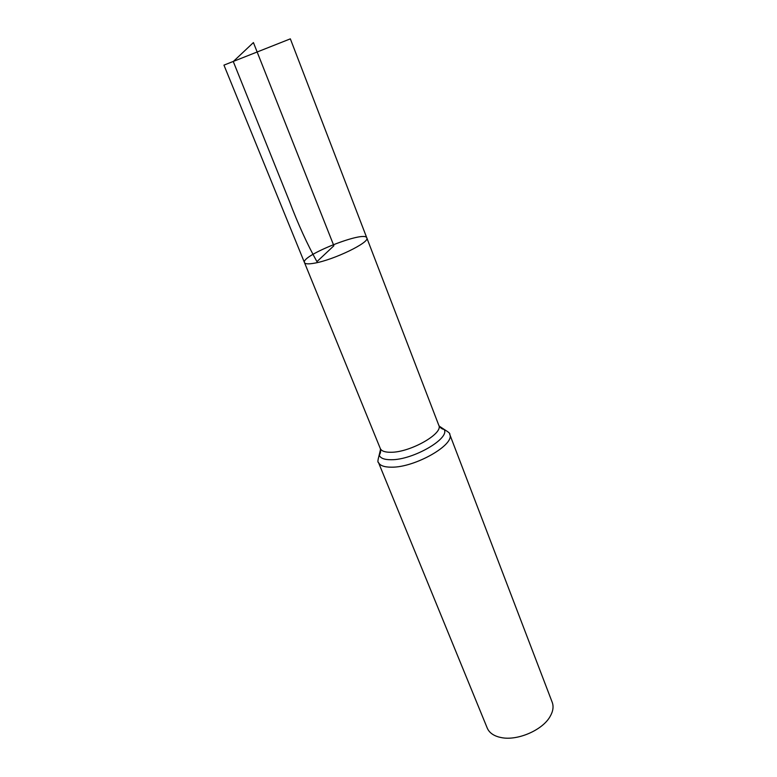 <?xml version="1.0" encoding="UTF-8"?>
<svg xmlns="http://www.w3.org/2000/svg" width="777" height="777" viewBox="0 0 777 777"><rect width="100%" height="100%" fill="white"/><g stroke="black" fill="none" stroke-linecap="round" stroke-linejoin="round"><path stroke-width="1.17" d="M380.555 449.261L379.205 454.982C378.574 455.594 381.546 453.729 380.293 448.504L304.487 262.607C305.176 264.054 308.508 264.238 314.462 263.17C333.712 259.965 370.25 242.22 366.822 237.937C365.073 230.099 300.398 255.711 304.487 262.607C305.176 264.054 308.508 264.238 314.462 263.17C333.712 259.965 370.25 242.22 366.822 237.937L290.345 38.85L223.951 65.132L290.345 38.85M449.66 434.168C455.623 444.337 414.996 467.696 391.414 467.181C384.188 467.181 379.856 465.578 378.428 462.373L487.237 728.059C489.024 732.284 492.812 735.256 498.591 736.965L501.146 737.558C517.268 741.044 542.404 730.244 550.038 716.598C553.078 711.392 553.807 706.633 552.224 702.33L449.66 434.168C450.446 433.702 448.572 432.08 444.036 429.312L439.141 426.068M253.419 42.57L333.867 245.765L316.938 261.645C307.352 244.473 298.154 224.281 289.345 201.078L233.275 61.538L253.419 42.57M380.293 448.504C381.449 451.097 385.013 452.35 390.977 452.272C410.295 452.437 443.58 433.479 438.811 425.34L366.822 237.937M378.428 462.373C377.544 462.568 377.797 460.101 379.205 454.982C380.225 458.177 384.226 459.761 391.19 459.731C413.131 460.062 450.689 438.15 444.036 429.312C444.92 429.331 441.472 430.011 438.811 425.34M304.487 262.607L223.951 65.132"/></g></svg>
